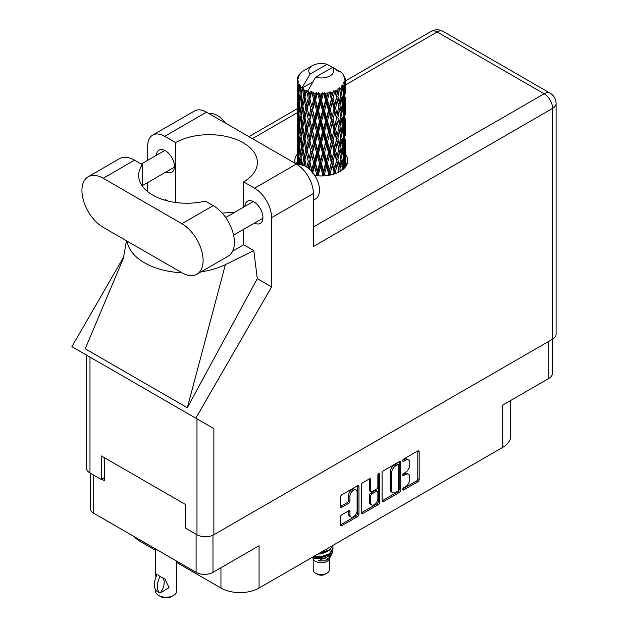 <?xml version="1.0" encoding="UTF-8"?>
<svg xmlns="http://www.w3.org/2000/svg" width="628" height="628" viewBox="0 0 628 628"><rect width="100%" height="100%" fill="white"/><g stroke="black" fill="none" stroke-linecap="round" stroke-linejoin="round"><path stroke-width="0.94" d="M356.052 489.95L354.687 489.165A5.055 2.92 120 0 0 352.159 489.416A5.055 2.92 120 0 0 348.587 495.61L349.945 496.395A5.055 2.92 120 0 1 353.525 490.201A5.055 2.92 120 0 1 356.052 489.95A5.055 2.92 120 0 1 357.096 492.266L357.096 510.548A5.055 2.92 120 0 1 354.891 515.635A5.055 2.92 120 0 1 350.997 516.993A5.055 2.92 120 0 1 349.945 514.677L349.945 511.632A1.892 1.091 120 0 0 349.553 510.768A1.892 1.091 120 0 0 348.611 510.862L341.86 514.756A1.892 1.091 120 0 0 340.525 517.072L340.525 524.867A1.892 1.091 120 0 0 340.918 525.73A1.892 1.091 120 0 0 341.86 525.636L357.63 516.53A1.892 1.091 120 0 0 358.965 514.214L358.965 486.441A1.892 1.091 120 0 0 358.58 485.577A1.892 1.091 120 0 0 357.63 485.672L341.86 494.77A1.892 1.091 120 0 0 340.525 497.086L340.525 506.498A1.892 1.091 120 0 0 340.918 507.369A1.892 1.091 120 0 0 341.86 507.275L348.611 503.373A1.892 1.091 120 0 0 349.945 501.058L349.945 496.395M378.81 473.441L379.752 473.983A1.327 0.761 120 0 0 379.477 473.371A1.327 0.761 120 0 0 378.81 473.441A1.327 0.761 120 0 0 377.875 475.058L377.875 486.786A1.892 1.091 120 0 1 376.541 489.102L372.066 491.685A1.892 1.091 120 0 1 371.117 491.779A1.892 1.091 120 0 1 370.724 490.915L370.724 479.651A1.892 1.091 120 0 0 370.339 478.787A1.892 1.091 120 0 0 369.39 478.881L369.366 490.13A1.892 1.091 120 0 0 369.759 490.994L371.117 491.779M382.083 473.096L382.083 500.869A1.892 1.091 120 0 0 382.476 501.733A1.892 1.091 120 0 0 383.425 501.639L399.196 492.533A1.892 1.091 120 0 0 400.531 490.225L400.531 462.444A1.892 1.091 120 0 0 400.138 461.58A1.892 1.091 120 0 0 399.196 461.674L383.425 470.78A1.892 1.091 120 0 0 382.083 473.096M405.476 486.747L403.639 487.807A1.327 0.761 120 0 0 402.768 488.976A1.327 0.761 120 0 0 402.972 490.036A1.327 0.761 120 0 0 403.639 489.973L417.832 481.77A1.892 1.091 120 0 0 419.174 479.462L419.174 451.681A1.892 1.091 120 0 0 418.782 450.818A1.892 1.091 120 0 0 417.832 450.912L403.639 459.107A1.327 0.761 120 0 0 402.768 460.277A1.327 0.761 120 0 0 402.972 461.337A1.327 0.761 120 0 0 403.639 461.266L405.476 460.206A6.045 3.493 120 0 1 408.498 459.908A6.045 3.493 120 0 1 409.746 462.679L409.746 464.995A6.045 3.493 120 0 1 405.476 472.397L403.639 473.457A1.327 0.761 120 0 0 402.768 474.627A1.327 0.761 120 0 0 402.972 475.686A1.327 0.761 120 0 0 403.639 475.624L405.476 474.556A6.045 3.493 120 0 1 408.498 474.258A6.045 3.493 120 0 1 409.746 477.029L409.746 479.345A6.045 3.493 120 0 1 405.476 486.747M361.304 512.841L377.051 503.75L378.409 504.535A1.892 1.091 120 0 0 379.752 502.219L379.752 473.983M378.409 504.535L362.646 513.641A1.892 1.091 120 0 1 361.697 513.728A1.892 1.091 120 0 1 361.304 512.864L361.304 485.091A1.892 1.091 120 0 1 362.646 482.775L369.39 478.881L370.724 479.651M552.35 339.316L552.35 373.566A11.94 6.892 180 0 1 548.856 378.441L502.769 405.044L502.769 447.332L259.066 588.036A26.957 15.559 180 0 1 220.946 588.036L220.946 567.751M259.066 588.036L259.066 545.74L212.978 572.351A11.94 6.892 180 0 1 196.101 572.351L93.721 513.241A11.94 6.892 180 0 1 90.22 508.366L90.22 473.096M139.801 539.845L139.801 541.187L155.493 550.238M176.672 562.468L220.946 588.036M139.801 541.187A26.957 15.559 180 0 1 134.423 536.736M510.666 400.483L510.666 436.327A26.957 15.559 180 0 1 502.769 447.332M185.684 527.112L185.205 527.387L185.684 527.661M185.205 527.387L185.205 504.355M101.752 479.203L104.609 480.86L104.609 457.828M408.498 474.258L407.132 473.473A6.045 3.493 120 0 0 404.11 473.771L405.476 474.556M402.799 474.533L404.11 473.771M408.498 459.908L407.132 459.123A6.045 3.493 120 0 0 404.11 459.421L405.476 460.206M402.799 460.175L404.11 459.421M402.799 488.882L416.474 480.985A1.892 1.091 120 0 0 417.808 478.669L417.808 450.928M382.083 500.838L397.83 491.748A1.892 1.091 120 0 0 399.165 489.432L399.165 461.69M397.72 491.222A1.327 0.761 120 0 0 398.654 489.605L398.654 465.222A1.327 0.761 120 0 0 398.387 464.618A1.327 0.761 120 0 0 397.72 464.681L395.781 465.803A6.045 3.493 120 0 0 391.511 473.206L391.511 489.871A6.045 3.493 120 0 0 392.759 492.642A6.045 3.493 120 0 0 395.781 492.344L397.72 491.222M398.387 464.618L397.022 463.833A1.327 0.761 120 0 0 396.362 463.896L397.72 464.681M392.759 492.642L391.401 491.857A6.045 3.493 120 0 1 390.145 489.086L390.145 472.421A6.045 3.493 120 0 1 394.423 465.018L396.362 463.896M378.386 473.802L378.386 501.434L379.752 502.219M370.724 502.604A5.055 2.92 120 0 0 371.776 504.92A5.055 2.92 120 0 0 375.67 503.562A5.055 2.92 120 0 0 377.875 498.475L377.875 492.038A1.892 1.091 120 0 0 377.483 491.167A1.892 1.091 120 0 0 376.541 491.261L372.066 493.844A1.892 1.091 120 0 0 370.724 496.159L370.724 502.604L369.366 501.819A5.055 2.92 120 0 0 370.41 504.135L371.776 504.92M377.483 491.167L376.125 490.382A1.892 1.091 120 0 0 375.183 490.476L376.541 491.261M369.366 501.819L369.366 495.374A1.892 1.091 120 0 1 370.701 493.059L375.183 490.476M377.051 503.75A1.892 1.091 120 0 0 378.386 501.434M350.997 516.993L349.631 516.208A5.055 2.92 120 0 1 348.587 513.892L348.587 510.878M341.86 507.275L340.525 506.498L347.253 502.588A1.892 1.091 120 0 0 348.587 500.273L348.587 495.61M341.86 525.636L340.525 524.867L356.272 515.745A1.892 1.091 120 0 0 357.607 513.429L357.607 485.68M196.894 274.24L228.207 256.161A30.034 17.341 -120 0 0 234.425 242.408A30.034 17.341 -120 0 0 213.19 205.623L205.325 201.086A48.136 27.789 0 0 1 138.639 175.44A48.136 27.789 0 0 1 142.36 164.732L134.494 160.195A30.034 17.341 -120 0 0 119.477 158.703L88.163 176.782A30.034 17.341 -120 0 0 83.555 200.85A30.034 17.341 -120 0 0 103.18 227.32L181.877 272.748A30.034 17.341 -120 0 0 196.894 274.24A30.034 17.341 -120 0 0 203.111 260.487A30.034 17.341 -120 0 0 181.877 223.701L103.18 178.274A30.034 17.341 -120 0 0 88.163 176.782M209.422 113.841A19.256 11.116 60 0 1 225.389 123.064M297.829 164.96A19.256 11.116 60 0 1 312.045 171.797A19.256 11.116 60 0 1 319.519 190.143A19.256 11.116 60 0 1 315.531 198.95L313.388 200.191M254.489 223.081A12.803 7.395 -120 0 0 260.298 223.395A12.803 7.395 -120 0 0 262.944 217.531A12.803 7.395 -120 0 0 257.362 204.649A12.803 7.395 -120 0 0 247.495 201.219A12.803 7.395 -120 0 0 244.857 206.408M165.988 171.986A12.803 7.395 -120 0 0 171.805 172.3A12.803 7.395 -120 0 0 174.451 166.444A12.803 7.395 -120 0 0 168.861 153.554A12.803 7.395 -120 0 0 158.994 150.123A12.803 7.395 -120 0 0 156.364 155.312M314.777 175.479A26.47 15.284 0 0 0 340.007 171.475A26.47 15.284 0 0 0 347.763 160.666A26.47 15.284 0 0 0 345.353 154.3M345.345 162.15A26.47 15.284 180 0 1 346.868 164.591M152.683 135.106L194.484 110.975A24.068 13.895 60 0 1 206.518 112.169L164.717 136.3A24.068 13.895 -120 0 0 152.683 135.106A24.068 13.895 -120 0 0 147.698 146.12L147.698 160.313M552.593 339.175L552.593 108.393A11.94 6.892 180 0 0 556.094 103.518L556.094 334.3A11.94 6.892 180 0 1 552.593 339.175L213.865 534.742A11.94 6.892 180 0 1 196.988 534.742L196.988 418.876L213.865 428.626L195.803 418.193L271.594 286.91L271.594 217.649A24.068 13.895 -120 0 0 254.576 188.172L296.369 164.041L206.518 112.169M296.369 164.041A24.068 13.895 60 0 1 313.388 193.518L313.388 246.498L552.593 108.393A11.94 6.892 60 0 0 544.154 93.776L437.143 31.989L345.353 84.984M254.576 188.172L243.68 181.885L243.68 207.083M243.68 229.322L243.68 244.771A48.136 27.789 180 0 1 243.272 245.006L232.69 251.114M201.031 271.846A59.684 34.462 0 0 0 225.397 264.608L253.791 250.603L243.68 244.771M253.791 250.603L257.299 278.659L271.594 286.91M123.441 258.194L85.204 348.783L187.317 407.737L257.299 278.659M195.803 418.193L71.906 346.664L123.763 256.844M175.612 202.475L175.612 142.587L164.717 136.3M147.698 191.673L147.698 182.552M167.864 200.999L165.502 199.633L164.732 200.144M196.988 418.876L89.977 357.096L89.977 472.955L101.273 479.478L104.609 477.555M89.977 472.955A11.94 6.892 180 0 1 86.476 468.08L86.476 355.079M196.988 534.742L185.684 528.211L185.684 504.629L101.273 455.897L101.273 479.478M297.225 154.292A26.47 15.284 0 0 0 294.815 160.666A26.47 15.284 0 0 0 295.239 163.39M296.071 163.869A26.47 15.284 180 0 1 297.217 162.157M89.977 357.096C85.424 354.467 85.424 354.467 89.977 357.096M243.68 181.885A48.136 27.789 0 0 0 257.37 162.471A48.136 27.789 0 0 0 227.925 136.857A48.136 27.789 0 0 0 175.612 142.587M234.77 212.233L222.147 213.088M127.139 241.152A59.684 34.462 0 0 0 181.877 272.756M225.397 264.608L187.317 407.737M142.36 186.147L142.36 164.732M313.199 558.787L313.199 569.879A8.086 4.671 0 0 0 315.57 573.176L317.611 574.353A5.197 2.999 0 0 0 324.959 574.353L327.007 573.176A8.086 4.671 0 0 0 329.37 569.879L329.37 558.787M317.611 574.353L315.57 573.176A8.086 4.671 0 0 0 327.007 573.176M312.383 557.248L313.553 559.454A8.086 4.671 0 0 0 315.57 561.385A8.086 4.671 0 0 0 329.017 559.454L330.791 555.953M329.096 556.879A8.086 4.671 0 0 0 327.777 555.301M312.571 557.146L314.118 558.182L324.134 558.92L331.984 553.857L331.341 555.074L317.941 560.922L324.935 560.851L330.446 556.753M332.047 551.651L331.741 554.163M331.984 553.857L332.589 550.607M314.118 556.251A11.744 6.782 0 0 0 316.795 557.138L321.285 557.162L329.59 554.194L333.028 548.173M314.298 556.141L321.285 556.675L329.59 553.708L333.028 547.93L332.754 546.211M319.15 553.346L321.285 553.237L329.59 550.261L332.958 545.371M320.037 552.836L329.59 549.775L332.84 545.442M304.266 93.085L303.654 89.631A24.068 13.895 0 0 0 304.266 90A24.068 13.895 0 0 0 304.902 90.353L304.266 93.085L304.949 95.974L304.266 99.648L305.797 107.71L304.266 114.139L302.861 106.014L306.338 91.06L306.236 90.299L304.902 90.353M302.861 106.014L304.266 99.648M304.266 135.201L302.861 127.084L304.949 117.036L304.266 120.717L305.797 128.779L304.266 135.201L304.949 138.105L304.266 141.795L305.797 149.841L304.266 156.278L302.861 148.137L306.535 132.406L308.23 140.342L306.535 146.897L304.949 138.874M302.861 127.084L304.266 120.717M302.861 148.137L304.266 141.795M303.669 165.486L304.266 162.856L304.855 165.996M345.353 166.2L345.337 163.115M344.709 167.786L344.772 166.593L344.851 167.629M297.217 80.101A24.068 13.895 0 0 0 297.217 80.172A24.068 13.895 0 0 0 297.272 81.122L297.232 83.697L297.217 80.101L298.214 78.665L297.303 79.01A24.068 13.895 0 0 1 297.35 78.72L298.386 77.597L297.625 77.644A24.068 13.895 0 0 1 298.01 76.647L299.25 75.376L298.559 75.603A24.068 13.895 0 0 1 298.724 75.329L299.454 74.324A24.068 13.895 0 0 1 300.255 73.413L301.244 72.487A24.068 13.895 0 0 1 301.526 72.244L302.657 71.372A24.068 13.895 0 0 1 303.826 70.611L305.318 69.747M297.476 82.205A24.068 13.895 0 0 0 297.554 82.488L297.931 89.89L297.515 95.958L297.476 82.205L298.339 80.941L297.272 81.122M297.947 83.555A24.068 13.895 0 0 0 298.433 84.537L298.174 87.135L297.947 83.555L298.63 82.001L297.554 82.488M299.101 85.557A24.068 13.895 0 0 0 299.297 85.824L300.106 93.14L299.195 99.303L298.457 90.942L299.729 84.191L298.433 84.537M300.137 86.805A24.068 13.895 0 0 0 301.032 87.684L300.569 90.33L300.467 85.172L299.297 85.824M312.76 81.954L302.296 87.991L302.437 87.143L301.032 87.684M302.437 87.143L310.146 74.033A12.513 7.222 0 0 1 312.438 65.634L304.643 70.132M336.789 70.281L336.726 69.512A24.068 13.895 0 0 0 335.36 68.899L326.984 64.307A12.513 7.222 0 0 0 312.438 65.634M345.306 156.647L345.337 142.046M345.188 167.236L345.243 154.331L345.282 167.119M344.442 165.439L344.772 166.593M344.96 162.77L343.838 163.178M345.062 153.727L345.243 154.331M338.539 70.776L338.484 70.454A24.068 13.895 0 0 0 338.123 70.25L337.621 70.258M345.306 135.585L345.337 120.976M345.353 139.306L345.243 147.761L345.353 139.306M345.141 151.591L344.772 160.007L344.23 153.931L344.772 145.523L345.141 151.591M343.532 168.956L343.139 166.09L343.932 157.73L344.552 163.829L344.246 168.273M342.205 167.731L342.676 169.67M343.139 166.09L341.875 166.326L342.731 163.288L341.711 157.094L342.731 148.797L343.594 154.959L342.731 163.288M343.485 156.082L343.932 157.73M344.332 161.459L344.772 160.007M344.23 153.931L343.021 154.26M344.442 144.369L344.772 145.523M344.984 148.616L345.243 147.761M344.96 141.7L343.838 142.109M345.062 132.665L345.243 133.277M342.158 73.492L342.127 73.225A24.068 13.895 0 0 0 341.875 72.974L340.831 72.063A24.068 13.895 0 0 0 340.808 72.047A24.068 13.895 0 0 0 339.748 71.262L339.387 71.247M338.484 70.454L338.414 71.223M302.115 88.572A24.068 13.895 0 0 0 302.421 88.807L303.614 95.974L302.272 102.301L301.063 94.082L302.296 87.991M303.654 89.631L303.756 88.862L302.421 88.807M306.338 91.06A24.068 13.895 0 0 0 306.731 91.241L308.23 98.219L306.535 104.758L304.949 96.743M340.808 72.047L332.432 67.455L315.586 77.173L307.744 91.138L306.731 91.241M345.306 114.524L345.337 99.923M345.353 118.252L345.243 126.683L345.353 118.252M345.141 130.522L344.772 138.953L344.23 132.861L344.772 124.454L345.141 130.522M344.552 142.76L343.932 151.16L343.139 145.021L343.932 136.676L344.552 142.76M340.4 171.24L339.952 169.042L341.192 160.839L342.284 167.056L341.883 170.267M342.127 73.225L343.006 74.19A24.068 13.895 0 0 1 343.712 75.125L343.194 75.156L344.325 76.161A24.068 13.895 0 0 1 344.466 76.435L343.712 76.184L344.905 77.495A24.068 13.895 0 0 1 345.18 78.508L344.332 78.429L345.329 79.591A24.068 13.895 0 0 1 345.345 79.882L344.387 79.505L345.314 80.973L345.243 84.56L345.149 81.985L344.018 81.773L344.827 83.061L345.141 88.391L344.772 96.814L344.23 90.73L344.717 83.343L343.61 82.818L344.215 84.395L343.932 87.967L343.618 85.361L342.276 84.961L343.594 91.759L342.731 100.088L341.711 93.894L342.613 86.609L341.436 85.918L341.192 91.068L340.682 88.399L339.222 87.802L339.654 89.937L339.222 87.802M315.586 77.173A12.513 7.222 0 0 0 330.132 75.847A12.513 7.222 0 0 0 332.432 67.455M308.285 91.869A24.068 13.895 0 0 0 309.8 92.387L309.031 95.221L307.885 90.291M311.496 92.865A24.068 13.895 0 0 0 311.959 92.983L313.67 99.726L311.731 106.532L309.855 98.769L311.496 92.865L311.26 91.405L309.8 92.387M313.725 93.368A24.068 13.895 0 0 0 315.421 93.651L314.573 96.602L312.972 91.837L311.959 92.983M317.273 93.87A24.068 13.895 0 0 0 317.768 93.917L319.589 100.402L317.525 107.506L315.484 100.025L317.273 93.87L316.755 92.465L315.421 93.651M319.644 94.035A24.068 13.895 0 0 0 321.41 94.067L320.531 97.144L319.644 94.035L318.592 92.638L317.768 93.917M323.302 94.019A24.068 13.895 0 0 0 323.805 93.996L325.61 100.213L323.553 107.616L321.473 100.441L323.302 94.019L322.533 92.709L321.41 94.067M325.673 93.839A24.068 13.895 0 0 0 327.392 93.611L326.536 96.814L325.673 93.839L324.386 92.606L323.805 93.996M329.198 93.297A24.068 13.895 0 0 0 329.676 93.195L331.364 99.161L329.441 106.854L327.455 99.97L329.198 93.297L328.232 92.112L327.392 93.611M331.419 92.779A24.068 13.895 0 0 0 332.989 92.316L332.212 95.637L331.419 92.779L329.983 91.743L329.676 93.195M334.606 91.751A24.068 13.895 0 0 0 335.022 91.586L336.482 97.316L334.81 105.276L333.044 98.667L334.606 91.751L333.492 90.715L332.989 92.316M336.529 90.927A24.068 13.895 0 0 0 337.856 90.251L337.205 93.682L336.529 90.927L335.03 90.11L335.022 91.586M339.175 89.474A24.068 13.895 0 0 0 339.505 89.255L340.643 94.797L339.34 102.968L337.895 96.594L339.175 89.474L337.99 88.603L337.856 90.251M340.682 88.399A24.068 13.895 0 0 0 341.671 87.559M343.618 85.361A24.068 13.895 0 0 0 344.215 84.395M345.149 81.985A24.068 13.895 0 0 0 345.314 80.973M339.952 169.042L338.618 169.089L339.191 171.923M336.066 173.344L335.588 171.444L337.205 163.453L339.167 171.931M340.611 158.24L341.192 160.839M341.711 157.094L340.392 157.243L341.192 154.26L339.952 147.972L341.192 139.777L342.284 145.986L341.192 154.26M342.205 146.662L342.731 148.797M343.351 153.106L343.932 151.16M343.139 145.021L341.875 145.256L342.731 142.226L341.711 136.025L342.731 127.735L343.594 133.89L342.731 142.226M343.485 135.012L343.932 136.676M344.332 140.397L344.772 138.953M344.23 132.861L343.021 133.191M344.442 123.308L344.772 124.454M344.984 127.539L345.243 126.683M344.96 120.639L343.838 121.055M345.062 111.588L345.243 112.2M344.505 77.056L344.466 76.435M343.657 75.564L343.712 75.125M345.306 93.454L345.345 79.882M345.353 97.183L345.243 105.622L345.353 97.183M345.141 109.453L344.772 117.883L344.23 111.792L344.772 103.4L345.141 109.453M344.552 121.706L343.932 130.082L343.139 123.959L343.932 115.599L344.552 121.706M340.643 157.997L339.34 166.169L337.895 159.795L339.34 151.678L340.643 157.997M338.704 169.858L338.249 172.402M335.588 171.444L334.269 171.303L334.889 173.775M330.823 174.922L330.32 173.147L332.212 165.407L334.638 173.862M337.895 159.795L336.569 159.748L338.618 169.089L339.34 166.169M336.482 160.517L334.81 168.469L333.044 161.867L334.81 153.986L337.205 163.453M339.952 147.972L338.618 148.02L339.654 153.13M338.704 148.789L337.205 156.874L335.588 150.375L337.205 142.391L339.34 151.678M340.611 137.171L341.192 139.777M341.711 136.025L340.392 136.174L341.192 133.191L339.952 126.919L341.192 118.708L342.284 124.933L341.192 133.191M342.205 125.608L342.731 127.735M343.351 132.029L343.932 130.082M343.139 123.959L341.875 124.203L342.731 121.165L341.711 114.955L342.731 106.674L343.594 112.82L342.731 121.165M343.485 113.943L343.932 115.599M344.332 119.336L344.772 117.883M344.23 111.792L343.021 112.122M344.442 102.246L344.772 103.4M344.984 106.477L345.243 105.622M344.96 99.569L343.838 99.985M345.062 90.526L345.243 91.131M345.141 79.371L345.18 78.508M344.552 100.637L343.932 109.021L343.139 102.89L343.932 94.53L344.552 100.637M340.643 136.928L339.34 145.107L337.895 138.725L339.34 130.616L340.643 136.928M334.025 172.056L333.539 174.215M330.32 173.147L329.111 172.818L329.747 175.149M324.998 175.801L324.488 174.042L326.536 166.585L328.546 173.516L329.111 172.818L329.315 175.228M333.044 161.867L331.772 161.632L334.269 171.303L334.81 168.469M331.364 162.362L329.441 170.047L327.455 163.178L329.441 155.563L331.364 162.362L331.772 161.632L332.212 165.407M335.588 150.375L334.269 150.233L336.569 159.748L337.205 156.874M334.025 150.987L332.212 158.829L330.32 152.078L332.212 144.346L334.025 150.987L334.269 150.233L334.81 153.986M337.895 138.725L336.569 138.678L338.618 148.02L339.34 145.107M336.482 139.447L334.81 147.407L333.044 140.798L334.81 132.916L337.205 142.391M339.952 126.919L338.618 126.966L339.363 130.64L338.618 126.966L339.34 124.046L337.895 117.656L339.34 109.555L339.952 112.428L340.643 115.858L339.34 124.046M340.611 116.102L341.192 118.708M341.711 114.955L340.392 115.097L341.192 112.129L339.952 105.849L341.192 97.638L342.284 103.863L341.192 112.129M342.205 104.538L342.731 106.674M343.351 110.96L343.932 109.021M343.139 102.89L341.875 103.133L342.731 100.088M343.485 92.881L343.932 94.53M344.332 98.266L344.772 96.814M344.23 90.73L343.021 91.06M344.984 85.416L345.243 84.56M338.704 127.735L337.205 135.805L335.588 129.321L337.205 121.314L338.704 127.735L337.205 121.314M328.546 173.516L328.044 175.44M324.488 174.042L323.459 173.548L324.103 175.864M318.969 175.887L318.459 174.066L320.531 166.915L322.611 174.144L323.459 173.548L323.514 175.895M327.455 163.178L326.325 162.762L329.111 172.818L329.441 170.047M325.61 163.413L323.553 170.808L321.473 163.641L323.553 156.325L325.61 163.413L326.325 162.762L326.536 166.585M330.32 152.078L329.111 151.748L331.772 161.632L332.212 158.829M328.546 152.447L326.536 160.014L324.488 152.973L326.536 145.523L328.546 152.447L329.111 151.748L329.441 155.563M333.044 140.798L331.772 140.554L334.269 150.233L334.81 147.407M331.364 141.292L329.441 148.993L327.455 142.101L329.441 134.502L331.364 141.292L331.772 140.554L332.212 144.346M335.588 129.321L334.269 129.18L336.569 138.678L337.205 135.805M334.025 129.933L332.212 137.76L330.32 131.024L332.212 123.276L334.025 129.933L334.269 129.18L334.81 132.916M337.895 117.656L336.569 117.609L337.205 114.736L335.588 108.252L337.205 100.245L338.704 106.666L337.205 114.736M339.952 105.849L338.618 105.897L339.654 111.03M338.704 106.666L339.34 109.555M340.611 95.04L341.192 97.638M341.711 93.894L340.392 94.043L341.192 91.068M343.351 89.906L343.932 87.967M336.482 118.378L334.81 126.346L333.044 119.728L334.81 111.863L336.482 118.378L334.269 108.11L334.81 111.863M322.611 174.144L322.101 175.942M318.459 174.066L317.674 173.446L318.31 175.856M312.603 173.226L314.573 166.373L316.591 173.901L317.674 173.446L317.58 175.801M321.473 163.641L320.563 163.076L323.459 173.548L323.553 170.808M319.589 163.602L317.525 170.698L315.484 163.225L317.525 156.215L319.589 163.602L320.563 163.076L320.531 166.915M324.488 152.973L323.459 152.478L326.325 162.762L326.536 160.014M322.611 153.075L320.531 160.336L318.459 152.996L320.531 145.853L322.611 153.075L323.459 152.478L323.553 156.325M327.455 142.101L326.325 141.692L329.111 151.748L329.441 148.993M325.61 142.344L323.553 149.754L321.473 142.564L323.553 135.256L325.61 142.344L326.325 141.692L326.536 145.523M330.32 131.024L329.111 130.695L331.772 140.554L332.212 137.76M328.546 131.393L326.536 138.937L324.488 131.911L326.536 124.454L328.546 131.393L329.111 130.695L329.441 134.502M333.044 119.728L331.772 119.485L334.269 129.18L334.81 126.346M331.364 120.223L329.441 127.931L327.455 121.031L329.441 113.44L331.364 120.223L331.772 119.485L332.212 123.276M335.588 108.252L334.269 108.11L334.81 105.276M337.895 96.594L336.569 96.547L338.618 105.897L339.34 102.968M336.482 97.316L337.205 100.245M334.025 108.864L332.212 116.698L330.32 109.955L332.212 102.207L334.025 108.864L334.269 108.11L332.212 116.698M316.591 173.901L316.08 175.652M315.484 163.225L314.84 162.55L317.674 173.446L317.525 170.698M313.67 162.927L311.731 169.733L309.855 161.969L311.731 155.242L313.67 162.927L314.84 162.55L314.573 166.373M318.459 152.996L317.674 152.376L320.563 163.076L320.531 160.336M316.591 152.832L314.573 159.795L312.603 152.157L314.573 145.311L316.591 152.832L317.674 152.376L317.525 156.215M321.473 142.564L320.563 142.007L323.459 152.478L323.553 149.754M319.589 142.532L317.525 149.645L315.484 142.156L317.525 135.146L319.589 142.532L320.563 142.007L320.531 145.853M324.488 131.911L323.459 131.425L326.325 141.692L326.536 138.937M322.611 132.021L320.531 139.267L318.459 131.943L320.531 124.784L322.611 132.021L323.459 131.425L323.553 135.256M327.455 121.031L326.325 120.623L329.111 130.695L329.441 127.931M325.61 121.267L323.553 128.685L321.473 121.494L323.553 114.202L325.61 121.267L326.325 120.623L326.536 124.454M330.32 109.955L329.111 109.625L331.772 119.485L317.03 175.754M328.546 110.324L326.536 117.876L324.488 110.85L326.536 103.384L328.546 110.324L329.111 109.625L329.441 113.44M333.044 98.667L331.772 98.431L334.269 108.11L335.525 101.964M331.364 99.161L331.772 98.431L332.212 102.207M335.03 90.11L336.569 96.547L337.205 93.682M308.199 168.108L309.031 164.983L310.154 169.796M309.855 161.969L311.904 171.632M306.299 166.797L304.949 159.944L306.535 153.468L308.23 161.42L309.526 161.223L309.031 164.983M312.603 152.157L314.84 162.55L312.108 172.512L311.731 169.733M310.868 151.725L309.031 158.413L307.288 150.508L309.031 143.93L310.868 151.725L312.108 151.442L311.731 155.242M315.484 142.156L314.84 141.481L317.674 152.376L314.84 162.55L314.573 159.795M313.67 141.857L311.731 148.671L309.855 140.9L311.731 134.18L313.67 141.857L314.84 141.481L314.573 145.311M318.459 131.943L317.674 131.315L320.563 142.007L317.674 152.376L317.525 149.645M316.591 131.77L314.573 138.725L312.603 131.103L314.573 124.234L316.591 131.77L317.674 131.315L317.525 135.146M321.473 121.494L320.563 120.937L323.459 131.425L320.563 142.007L320.531 139.267M319.589 121.463L317.525 128.575L315.484 121.086L317.525 114.092L319.589 121.463L320.563 120.937L320.531 124.784M324.488 110.85L323.459 110.355L326.325 120.623L323.459 131.425L323.553 128.685M322.611 110.952L320.531 118.205L318.459 110.873L320.531 103.714L322.611 110.952L323.459 110.355L323.553 114.202M327.455 99.97L326.325 99.562L329.111 109.625L326.325 120.623L326.536 117.876M325.61 100.213L326.325 99.562L326.536 103.384M329.983 91.743L331.772 98.431L329.111 109.625L329.441 106.854M333.492 90.715L332.212 95.637M308.23 161.42L306.754 167.079M304.949 159.944L304.266 162.856M307.288 150.508L309.031 158.413M305.797 149.841L307.123 149.739L306.535 153.468M309.855 140.9L311.731 148.671M308.23 140.342L309.526 140.154L309.031 143.93M312.603 131.103L314.84 141.481L314.573 138.725M310.868 130.671L309.031 137.336L307.288 129.447L309.031 122.853L310.868 130.671L312.108 130.388L311.731 134.18M315.484 121.086L314.84 120.411L317.674 131.315L317.525 128.575M313.67 120.78L311.731 127.61L309.855 119.83L311.731 113.118L313.67 120.78L314.84 120.411L314.573 124.234M318.459 110.873L317.674 110.253L320.563 120.937L320.531 118.205M316.591 110.701L314.573 117.656L312.603 110.033L314.573 103.165L316.591 110.701L317.674 110.253L317.525 114.092M321.473 100.441L320.563 99.876L323.459 110.355L323.553 107.616M319.589 100.402L320.563 99.876L320.531 103.714M324.386 92.606L326.325 99.562L326.536 96.814M303.614 159.174L302.272 165.494L301.063 157.283L302.272 151.01L303.614 159.174L304.949 159.174L304.266 156.278M299.823 164.701L300.569 160.101L301.197 164.811M301.126 157.738L300.569 160.101M302.869 148.177L302.272 151.01M307.288 129.447L309.526 140.154L307.123 149.739L306.535 146.897M305.797 128.779L307.123 128.685L306.535 132.406M309.855 119.83L312.108 130.388L309.526 140.154L309.031 137.336M308.23 119.273L306.535 125.836L304.949 117.805L306.535 111.344L308.23 119.273L309.526 119.084L309.031 122.853M312.603 110.033L314.84 120.411L312.108 130.388L311.731 127.61M310.868 109.602L309.031 116.274L307.288 108.377L309.031 101.783L310.868 109.602L312.108 109.319L311.731 113.118M315.484 100.025L314.84 99.35L317.674 110.253L314.84 120.411L314.573 117.656M313.67 99.726L314.84 99.35L314.573 103.165M318.592 92.638L320.563 99.876L317.674 110.253L317.525 107.506M322.533 92.709L320.563 99.876L320.531 97.144M303.614 138.105L302.272 144.432L301.063 136.213L302.272 129.941L303.614 138.105L304.949 138.105L306.974 127.924M301.707 147.282L300.569 153.522L299.587 145.217L300.569 139.039L301.707 147.282L303.026 147.376L302.272 144.432M300.106 156.341L299.195 162.495L298.457 154.143L299.195 148.012L300.106 156.341L301.401 156.537L300.569 153.522M297.782 164.921L298.174 156.906L298.842 165.282M298.567 155.501L298.174 156.906M299.831 164.662L299.195 162.495M299.689 146.112L299.195 148.012M301.126 136.668L300.569 139.039M302.869 127.123L302.272 129.941M306.943 127.759L306.535 125.836M304.949 117.805L304.266 114.139M307.288 108.377L309.031 116.274M305.797 107.71L307.123 107.616L306.535 111.344M309.855 98.769L311.731 106.532M308.23 98.219L309.526 98.023L309.031 101.783M312.972 91.837L314.84 99.35L314.573 96.602M303.614 117.036L302.272 123.371L301.063 115.136L302.272 108.887L303.614 117.036L304.949 117.036L307.123 107.616L306.535 104.758M301.707 126.22L300.569 132.453L299.587 124.156L300.569 117.97L301.707 126.22L303.026 126.322L302.272 123.371M300.106 135.271L299.195 141.433L298.457 133.073L299.195 126.942L300.106 135.271L301.401 135.46L300.569 132.453M298.842 144.212L298.174 150.328L297.68 141.912L298.174 135.844L298.842 144.212L300.082 144.495M297.931 153.091L297.515 159.151L297.515 144.668L297.931 153.091L299.101 153.468M297.217 164.56L297.232 153.46L297.295 164.607M297.382 161.906L298.465 162.354M297.876 160.321L297.515 159.151M297.774 143.781L297.515 144.668M298.692 152.039L298.174 150.328M298.567 134.431L298.174 135.844M299.831 143.592L299.195 141.433M299.689 125.051L299.195 126.942M301.126 115.599L300.569 117.97M302.869 106.053L302.272 108.887M306.935 106.674L307.123 107.616L309.526 98.023L309.031 95.221M307.901 90.385L309.526 98.023L311.26 91.405M301.707 105.159L300.569 111.392L299.587 103.094L300.569 96.9L301.707 105.159L303.026 105.253L302.272 102.301M300.106 114.202L299.195 120.372L298.457 111.996L299.195 105.889L300.106 114.202L301.401 114.39L300.569 111.392M298.842 123.159L298.174 129.258L297.68 120.851L298.174 114.767L298.842 123.159L300.082 123.441M297.931 132.021L297.515 138.089L297.515 123.598L297.931 132.021L299.101 132.398M297.382 140.837L297.232 132.406L297.382 140.837L298.465 141.284M297.232 146.897L297.264 153.358M297.389 147.392L297.232 146.889M297.876 139.259L297.515 138.089M297.774 122.719L297.515 123.598M298.692 130.962L298.174 129.258M298.567 113.362L298.174 114.767M299.831 122.538L299.195 120.372M299.689 103.989L299.195 105.889M301.126 94.538L300.569 96.9M303.614 95.974L304.949 95.974L306.236 90.299M298.842 102.089L298.174 108.189L297.68 99.789L298.174 93.698L298.842 102.089L300.082 102.372M297.931 110.952L297.515 117.028L297.515 102.545L297.931 110.952L299.101 111.321M297.382 119.775L297.232 111.329L297.382 119.775L298.465 120.231M297.232 125.828L297.264 132.296M297.389 126.322L297.232 125.812M297.876 118.197L297.515 117.028M297.774 101.657L297.515 102.545M298.692 109.9L298.174 108.189M298.567 92.3L298.174 93.698M299.831 101.469L299.195 99.303M326.984 64.307L310.146 74.033M300.106 93.14L301.401 93.337L300.569 90.33M297.382 98.706L297.232 90.259L297.382 98.706L298.465 99.161M297.389 105.253L297.264 111.227M297.876 97.128L297.515 95.958M297.931 89.89L299.101 90.267M298.692 88.838L298.174 87.135M297.232 83.705L297.264 90.157M297.303 79.01L297.287 80.007M297.389 84.199L297.232 83.697M297.625 77.644L297.672 78.374M298.559 75.603L298.512 76.121M316.795 557.138L313.215 556.18M324.935 560.851L327.745 559.273L329.59 557.295M330.179 556.063L330.422 553.527M330.399 554.069L330.328 553.613M317.941 554.045L321.285 553.943L327.871 551.321M329.308 556.738L330.422 553.574M313.482 556.62L314.824 557.311L321.285 557.868L327.871 555.246M316.755 92.465L307.123 128.685M307.123 149.739L303.622 165.462M328.232 92.112L307.846 167.841M335.525 123.017L329.111 151.748L322.816 175.926M335.525 144.11L328.483 175.377M335.517 165.18L333.664 174.176M176.672 561.134L176.672 591.097A10.59 6.115 180 0 1 173.571 595.423L171.523 596.6A7.701 4.443 180 0 1 160.635 596.6L158.594 595.423A10.59 6.115 180 0 1 155.493 591.097L155.493 589.559M155.995 577.069L155.493 573.458L157.243 574.738M157.016 574.871A15.496 8.949 120 0 0 157.016 591.348L160.242 592.95A11.94 6.892 -60 0 0 162.487 577.564M160.007 593.083A15.496 8.949 -60 0 1 160.007 576.598L164.842 578.788L169.034 587.62L160.242 592.95M173.571 595.423A10.59 6.115 180 0 1 158.594 595.423L160.635 596.6M160.007 576.598L158.594 575.578L160.242 576.465M548.856 378.441L548.856 341.334M212.978 535.197L212.978 572.351M196.101 572.351L196.101 534.224M93.721 475.121L93.721 513.241M402.697 475.082L403.639 475.624M402.697 460.732L403.639 461.266M417.832 450.912L419.174 451.681M417.808 478.669L419.174 479.462M416.474 480.985L417.832 481.77M402.697 489.432L403.639 489.973M399.188 461.674L400.531 462.444M399.165 489.432L400.531 490.225M397.83 491.748L399.196 492.533M382.083 500.869L383.425 501.639M394.423 465.018L395.781 465.803M390.145 472.421L391.511 473.206M390.145 489.086L391.511 489.871M361.304 512.864L362.646 513.641M369.366 490.13L370.724 490.915M370.701 493.059L372.066 493.844M369.366 495.374L370.724 496.159M348.611 510.862L349.945 511.632M348.587 513.892L349.945 514.677M348.587 500.273L349.945 501.058M347.253 502.588L348.611 503.373M357.63 485.672L358.965 486.441M357.607 513.429L358.965 514.214M356.272 515.745L357.63 516.53M297.217 112.773L252.393 138.655M313.388 227.006L544.154 93.776A11.94 6.892 120 0 1 550.128 93.18L443.117 31.4A11.94 6.892 120 0 0 437.143 31.989A11.94 6.892 60 0 0 431.177 31.4L345.353 80.949M313.388 193.518L271.594 217.649M213.865 428.626L213.865 534.742M134.494 160.195L103.18 178.274M213.19 205.623L181.877 223.701M225.656 217.492L253.304 201.533M141.206 164.065L164.803 150.437M142.36 185.637L174.435 167.111M233.592 235.139L262.928 218.206M126.463 240.76L123.253 258.924M297.225 108.738L248.9 136.637M443.117 31.4A11.94 11.94 0 0 0 431.177 31.4M556.094 103.518A11.94 11.94 0 0 0 550.128 93.18M333.028 548.417L333.028 547.93M345.353 154.347L345.353 145.131M345.353 133.285L345.353 124.054M345.353 112.216L345.353 103M345.353 91.146L345.353 81.93M339.654 132.076L339.363 130.64M155.493 548.903L155.493 573.458"/></g></svg>
